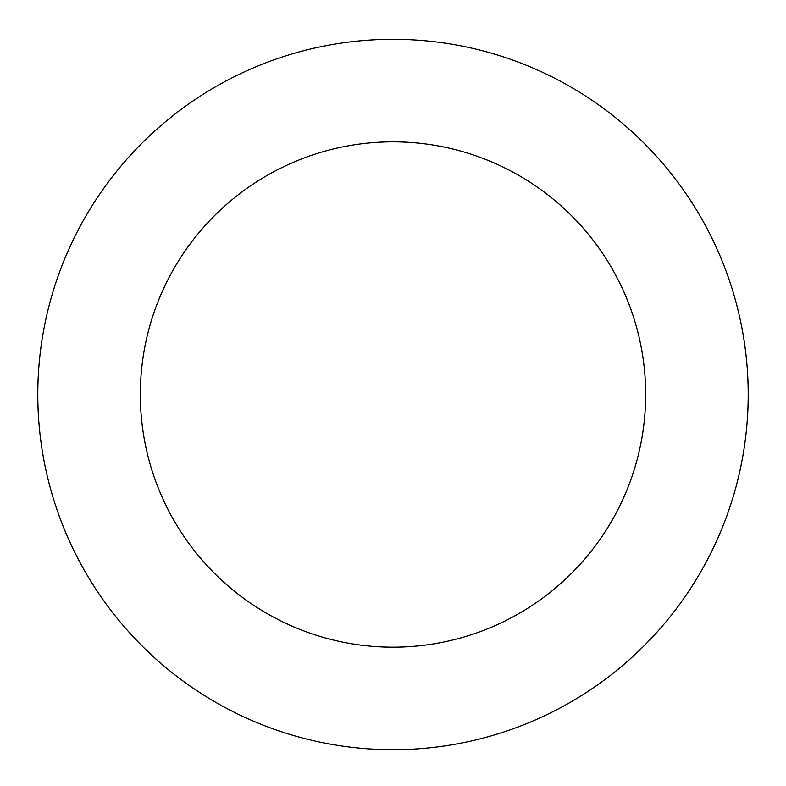 <?xml version="1.0" encoding="UTF-8"?>
<svg xmlns="http://www.w3.org/2000/svg" width="786" height="786" viewBox="0 0 786 786"><rect width="100%" height="100%" fill="white"/><g stroke="black" fill="none" stroke-linecap="round" stroke-linejoin="round"><path stroke-width="1.18" d="M346.783 42.316A355.213 355.213 0 0 0 111.101 610.634A355.213 355.213 0 0 0 721.116 530.579A355.213 355.213 0 0 0 346.783 42.316M360.126 143.985A252.67 252.67 0 0 0 192.482 548.245A252.67 252.67 0 0 0 626.393 491.299A252.67 252.67 0 0 0 360.126 143.985"/></g></svg>
